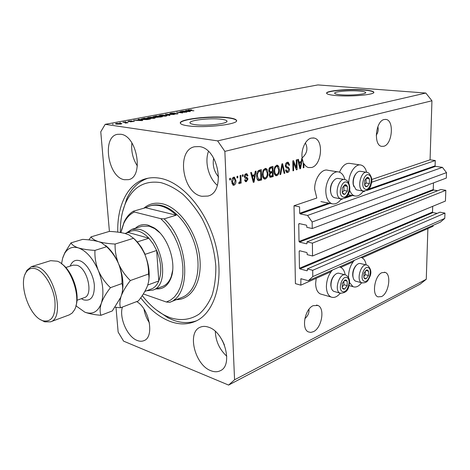 <?xml version="1.0" encoding="UTF-8"?>
<svg xmlns="http://www.w3.org/2000/svg" width="470" height="470" viewBox="0 0 470 470"><rect width="100%" height="100%" fill="white"/><g stroke="black" fill="none" stroke-linecap="round" stroke-linejoin="round"><path stroke-width="0.7" d="M299.572 206.865L294.02 205.737L295.413 283.633L300.812 285.167L300.923 278.728L308.385 280.719L312.773 276.613L312.703 270.309L307.351 268.893L307.368 270.362L306.934 270.779L299.901 268.899L299.461 268.252L299.179 251.168L299.613 250.739L306.687 252.496L307.139 253.148L307.163 254.634L312.538 255.986L312.397 243.149L306.992 241.868L307.01 243.366L306.569 243.807L299.472 242.103L299.026 241.457L298.738 224.025L299.173 223.573L306.322 225.148L306.781 225.8L306.798 227.316L312.233 228.526L312.156 221.993L307.545 215.448L300.13 213.891L299.672 213.245L299.572 206.865M312.233 228.526L446.294 178.083L446.5 172.625L442.429 167.361L435.496 166.38L435.091 165.857L435.273 160.529L371.523 182.295M435.273 160.529L430.068 159.818L371.664 179.528M337.895 171.879L327.919 170.275C321.821 168.213 314.342 178.782 314.677 189.257L316.809 198.046L294.02 205.737M442.429 167.361L307.545 215.448M446.5 172.625L312.156 221.993M437.67 190.72L433.651 190.062L433.258 189.539L433.475 182.906M312.397 243.149L445.83 190.315L440.784 189.498L306.992 241.868M445.83 190.315L445.425 201.072L312.538 255.986M437.188 213.38L432.899 212.593L432.506 212.07L432.7 206.33M308.385 280.719L440.443 222.104L444.767 218.403L444.967 213.104L439.967 212.193L307.351 268.893M444.967 213.104L312.703 270.309M444.767 218.403L312.773 276.613M433.087 225.365L433.058 226.27L362.141 257.854M353.052 261.902L340.762 267.377M331.103 271.678L300.812 285.167M359.145 91.033C349.228 90.169 333.277 91.662 334.687 93.36C335.11 93.982 337.166 94.452 340.862 94.781C350.767 95.704 367.14 94.165 365.637 92.49C365.178 91.838 363.016 91.35 359.145 91.033M221.423 119.263C210.143 117.7 187.448 120.432 190.127 123.117C190.65 123.763 192.306 124.28 195.103 124.662C206.348 126.342 229.66 123.498 226.799 120.872C226.252 120.179 224.46 119.644 221.423 119.263M227.991 117.641C210.842 115.32 176.567 119.415 180.568 123.522C181.35 124.485 183.817 125.255 187.971 125.831C205.043 128.439 240.746 124.068 236.316 120.114C235.476 119.039 232.697 118.217 227.991 117.641M236.486 120.731L236.328 120.391C235.482 119.315 232.709 118.493 228.003 117.917C212.011 115.767 180.116 119.157 180.38 123.146M363.745 89.858C348.675 88.572 324.582 90.822 326.685 93.407C327.32 94.335 330.41 95.052 335.95 95.545C350.996 96.973 376.065 94.623 373.738 92.085C373.027 91.08 369.696 90.34 363.745 89.858M373.738 92.085L373.732 92.32C373.027 91.315 369.696 90.569 363.745 90.093C349.51 88.883 326.709 90.804 326.638 93.289M381.534 296.582C388.737 293.415 391.674 274.339 385.218 272.418L381.893 272.671C374.684 275.526 371.559 294.849 377.951 296.858L381.534 296.582M376.247 135.196C378.097 132.487 378.632 129.65 377.851 126.683M383.779 146.264C392.35 144.413 394.401 120.296 385.982 119.439L384.172 119.515C375.559 120.99 373.327 145.394 381.646 146.358L383.779 146.264M304.854 318.619C307.944 315.975 309.313 312.861 308.966 309.278M313.455 331.656C321.774 327.937 325.17 308.308 317.961 305.477L313.167 305.67C304.86 309.025 301.182 328.882 308.291 331.873L310.758 332.425L313.455 331.656M302.134 157.932C307.11 153.479 308.179 148.491 305.347 142.956M311.616 167.496C321.838 165.223 324.018 139.596 314.025 138.033L311.287 138.092C305.565 139.267 300.771 149.807 302.181 158.261L301.769 158.372L301.252 161.486L299.008 162.121L298.397 159.312L297.698 159.506L299.919 168.824L300.565 168.63L302.31 159.03L303.185 162.121L303.268 167.843L303.926 167.655L303.867 163.589L305.565 165.875L307.274 167.12L308.39 167.555L311.616 167.496M120.719 134.256L117.506 134.32C101.62 136.658 107.983 177.337 124.338 179.716L128.504 179.658C144.096 177.155 137.187 135.601 120.719 134.256M131.888 142.898C131.024 151.228 132.851 158.93 137.369 166.004M122.394 307.063C119.022 317.873 127.364 336.855 137.14 340.439C139.637 341.455 141.922 341.514 143.996 340.627C154.642 337.09 149.466 308.778 136.694 301.576M143.996 309.131C144.836 314.078 146.64 318.642 149.401 322.825M208.592 327.208C205.472 326.11 202.658 326.121 200.144 327.243C186.766 332.313 194.921 365.055 210.836 370.695C214.349 372.105 217.522 372.105 220.348 370.695C233.449 365.325 224.478 331.873 208.592 327.208M215.307 331.379C215.718 341.244 219.543 349.527 226.781 356.237M199.257 146.581L194.598 146.746C175.939 150.2 182.525 193.352 201.824 196.278L207.852 196.072C226.047 192.248 218.65 148.25 199.257 146.581M208.463 151.446C204.444 162.079 208.68 178.112 217.363 185.345M366.148 264.939C365.519 261.097 364.033 258.67 361.694 257.654L360.878 257.419M354.356 260.315C350.69 264.569 348.746 269.933 348.523 276.407L348.552 277.617M321.868 294.379L320.329 293.938C317.379 292.387 315.816 288.962 315.634 283.663L316.187 278.322M340.251 293.198C337.149 296.94 334.07 298.209 331.021 297.005C328.089 295.454 326.55 291.999 326.392 286.653C326.574 279.997 328.601 274.457 332.478 270.027M339.493 172.202C342.33 165.716 345.855 162.79 350.062 163.425L360.126 164.935M348.746 182.824C348.91 172.878 355.643 163.343 361.107 165.082C363.762 165.869 365.601 168.266 366.623 172.273M344.863 179.552C343.793 175.439 341.86 172.942 339.058 172.061C333.001 169.993 325.516 180.697 325.81 191.284C326.068 198.017 328.113 202.165 331.943 203.721C335.257 204.585 338.365 202.999 341.279 198.969M140.73 297.792C149.548 309.36 159.354 317.244 170.152 321.445C179.082 324.747 187.483 324.711 195.356 321.345C214.455 313.185 224.349 281.324 216.1 246.768C207.999 212.205 183.247 182.642 160.658 178.388C155.505 177.366 150.629 177.454 146.035 178.665C127.781 183.335 116.948 205.737 117.794 232.133M213.68 158.12C212.358 165.211 214.009 171.509 218.638 177.025M222.257 340.292L224.466 345.08M430.068 159.818L431.942 100.78L425.826 93.048L317.879 84.923L105.186 124.338L100.768 131.8L109.41 231.405M115.99 307.31L118.14 332.073L123.598 341.144L228.596 385.077L234.565 379.784L224.86 151.381L217.622 140.888L105.186 124.338M296.4 167.819L296.27 159.906L296.94 159.718L297.105 169.641L296.394 169.846L293.509 162.714L293.65 170.645L292.975 170.845L292.792 160.875L293.521 160.67L296.4 167.819L295.512 167.672M285.284 165.787C285.372 163.854 286.054 162.679 287.323 162.268L288.21 162.238L289.608 165.035L288.921 165.364L287.904 163.442L287.288 163.46L285.977 165.563L286.771 166.832L288.257 167.103L289.514 169.235C289.45 171.015 288.827 172.114 287.652 172.525L286.788 172.555L285.549 170.122L286.236 169.793L287.011 171.386L287.605 171.362L288.827 169.406L288.592 168.454L286.365 167.902L285.284 165.787M280.008 174.623L281.906 163.907L282.629 163.701L284.849 173.213L284.139 173.424L282.335 164.976L280.737 174.411L280.008 174.623M276.572 165.258L277.459 165.24L278.622 166.292L279.392 169.582C279.538 172.561 278.681 174.599 276.818 175.686L275.908 175.698C274.621 174.993 273.981 173.506 273.987 171.245L274.598 167.379L276.572 165.258M265.039 168.466L265.979 168.454L267.154 169.505L267.959 172.837C268.123 175.856 267.248 177.924 265.333 179.035L264.369 179.041C263.053 178.318 262.395 176.82 262.395 174.546L263.012 170.628L265.039 168.466M254.722 174.623L255.251 171.327L256.027 171.109L254.059 182.19L253.33 182.401L250.663 172.602L251.45 172.384L252.19 175.339L254.722 174.623M229.724 179.987L229.66 178.447L230.459 178.23L230.523 179.763L229.724 179.987M228.596 385.077L420.192 284.121L426.272 279.262L234.565 379.784M426.272 279.262L427.882 228.579M431.942 100.78L224.86 151.381M231.716 181.902C231.522 179.611 232.174 178.042 233.678 177.19L234.454 177.19L235.952 180.621C236.122 182.865 235.47 184.405 233.995 185.239L233.185 185.239L231.716 181.902M237.039 177.936L236.98 176.415L237.761 176.197L237.82 177.719L237.039 177.936M240.252 179.546L240.1 175.545L240.881 175.328L241.163 183.036L240.387 183.259L240.346 182.031L239.477 183.658L239.06 183.647L238.731 183.459L238.977 182.272L239.512 182.26L240.17 181.162L240.252 179.546M242.391 176.438L242.332 174.922L243.108 174.705L243.16 176.221L242.391 176.438M244.347 176.732C244.376 175.11 244.952 174.117 246.074 173.741L246.879 173.724L247.984 175.698L247.226 176.05L246.568 174.846L246.063 174.852L245.111 176.326L245.311 176.973L247.05 177.401L248.001 179.005L246.386 181.673L245.54 181.684L244.559 179.987L245.322 179.628L245.857 180.597L246.321 180.586L247.243 179.376L246.985 178.812L245.217 178.436L244.347 176.732M256.661 176.25C256.444 173.201 257.296 171.192 259.223 170.222L261.326 169.635L261.631 179.981L258.33 180.662C257.178 179.834 256.626 178.365 256.661 176.25M268.811 170.592C268.822 168.583 269.492 167.379 270.838 166.985L272.964 166.392L273.223 176.603L270.162 177.278L269.116 175.21L269.833 172.837L268.811 170.592M184.922 112.124L180.004 111.537L186.884 112.142L178.383 112.224L182.624 112.947L176.438 112.201L184.927 112.271M170.399 113.858L169.699 113.658L170.757 113.235L175.104 113.064L171.415 113.335L170.692 113.611L171.092 113.722L178.177 113.599L173.271 114.157L176.473 113.904L177.155 113.646L176.773 113.54L170.399 113.858M169.294 115.461L165.293 114.281L174.27 114.521L166.421 114.292L170.04 115.32L169.294 115.461M159.771 115.285L162.785 115.027L167.203 115.567L166.104 116.09L160.147 116.208L158.649 115.79L159.788 115.573M148.015 117.477L151.082 117.212L155.494 117.758L154.342 118.311L148.314 118.422L146.84 117.994L148.032 117.758M139.337 119.715L138.145 119.345L138.932 119.198L142.757 120.467L142.011 120.608L133.492 120.214L139.349 119.938M113.246 124.28L112.377 124.15L113.246 124.28M425.826 93.048L217.622 140.888M116.548 124.127L115.409 123.816L116.349 123.387L121.889 123.616L120.96 124.051L116.548 124.127M120.626 122.899L119.756 122.776L120.626 122.899M125.114 122.529L122.811 122.206L123.592 122.059L128.057 122.688L125.437 123.128L125.09 122.981L126.001 122.746L125.114 122.529M125.937 121.906L125.061 121.783L125.937 121.906M128.369 121.613L127.828 121.448L128.774 121.066L132.052 120.919L129.038 121.448L134.344 121.342L130.378 121.859L133.186 121.36L128.369 121.613M142.51 119.527L140.918 119.098L144.314 118.193L150.482 119.01L147.169 119.597L142.51 119.527M153.649 117.024L152.868 116.801L156.163 115.984L162.338 116.772L156.645 117.353L153.649 117.024M186.919 110.808L185.656 110.485L186.367 110.35L190.45 111.472L189.78 111.596L181.473 111.261L186.931 111.026M188.452 109.939L191.778 109.898L188.922 110.209L193.916 110.814L189.028 110.456L187.824 110.197L188.452 109.939L188.476 110.38M116.407 124.104L116.349 123.387M120.813 123.663L120.784 123.316M120.344 123.951L120.849 123.692L119.997 123.463L116.46 123.745L120.361 124.145M133.903 121.601L133.874 121.201M138.961 119.597L138.932 119.198M140.906 120.226L139.802 119.856L137.739 120.244L140.906 120.226M149.002 119.057L144.278 118.428L141.94 119.057L149.019 119.286M142.093 119.462L142.063 119.127M153.608 118.217L154.477 117.811L153.167 117.488L148.737 117.571L147.88 117.976L153.625 118.422M160.881 116.819L159.03 116.584L156.886 117.095L160.893 117.048M158.308 116.49L156.146 116.213L153.901 116.754L158.32 116.713M165.37 115.996L166.198 115.614L164.87 115.291L160.493 115.379L159.671 115.767L165.381 116.202M166.057 114.504L166.033 114.145M166.439 114.621L166.421 114.292M177.525 113.928L177.496 113.411M186.384 110.667L186.367 110.35M188.599 111.261L187.418 110.932L185.556 111.278L188.599 111.261M363.287 191.108C360.584 195.032 357.688 196.625 354.591 195.884C352.341 195.156 350.679 193.158 349.604 189.892M339.411 266.948L340.521 267.266C342.953 268.388 344.492 270.908 345.133 274.844M349.51 282.505L353.011 286.676C355.89 287.722 358.763 286.412 361.647 282.752M229.707 179.611L230.523 179.763M233.708 177.184L234.571 178.606M235.141 180.468L235.952 180.621M234.048 184.099L232.867 185.021L233.995 185.239M231.945 183.594L232.562 183.94M233.972 178.277L232.468 178.136M233.972 184.128L235.165 180.85L234.166 178.312L233.702 178.312L232.503 181.602L233.496 184.123L233.972 184.128M231.704 181.449L232.503 181.602M232.568 178.101L233.702 178.312M237.021 177.572L237.82 177.719M240.376 182.889L241.163 183.036M239.894 181.949L240.346 182.031M239.089 182.29L238.825 183.006M238.842 183.541L239.477 183.658M242.373 176.08L243.16 176.221M246.127 173.73L246.75 174.94M247.126 175.539L247.984 175.698M246.392 174.811L244.935 174.652L246.063 174.852M244.359 176.185L245.111 176.326M244.353 176.796L245.311 176.973M244.353 176.867L244.917 176.984M247.05 177.401L245.922 177.196L246.873 178.764M246.997 178.823L248.001 179.005M246.456 180.539L245.258 181.461L246.386 181.673M245.704 178.541L245.27 178.453M254.217 174.764L254.029 175.827M253.23 182.031L254.059 182.19M251.368 175.192L252.19 175.339M252.972 181.085L253.659 181.214L254.511 175.915L253.383 175.709L251.644 176.203M251.685 176.35L252.478 176.491L253.659 181.214M254.511 175.915L252.478 176.491M260.21 169.946L260.245 170.992M260.486 179.099L260.503 179.775L261.631 179.981M260.503 179.775L257.989 180.48M257.049 178.929L257.689 179.27M257.472 179.234L260.856 178.988L260.621 171.057L259.493 170.863L257.536 171.503M256.655 175.915L257.407 176.05L258.6 179.44M256.89 173.301L257.613 173.43L257.407 176.05M258.224 171.215L259.352 171.409L257.613 173.43M260.621 171.057L259.352 171.409M265.215 168.425L266.032 169.312L267.154 169.505M266.032 169.312L266.396 170.099M267.219 172.707L267.959 172.837M265.703 177.66L264.211 178.835L265.333 179.035M262.812 177.184L263.758 177.689M265.509 169.623L263.5 169.682M265.297 177.836C266.76 176.961 267.407 175.357 267.236 173.025L265.762 169.664L265.08 169.67C263.641 170.516 262.988 172.079 263.13 174.37L263.505 176.614L264.604 177.842L265.297 177.836M262.607 176.45L263.505 176.614M262.395 174.235L263.13 174.37M263.952 169.482L265.08 169.67M271.854 166.703L271.877 167.725M271.977 171.491L272.001 172.508M272.083 175.733L272.101 176.403L273.223 176.603M272.101 176.403L269.798 177.072M268.916 171.55L269.257 171.662M268.811 170.258L269.533 170.381L270.221 171.826L272.371 171.38L272.277 167.79L271.155 167.602L269.31 168.154M269.128 174.711L269.833 174.834L270.403 176.074L272.477 175.621L272.4 172.572L271.278 172.378L269.774 172.813M269.645 173.101L270.426 173.236L269.833 174.834M272.4 172.572L270.426 173.236M269.21 168.354L270.156 168.518L269.533 170.381M269.727 168.001L270.849 168.189L270.156 168.518M272.277 167.79L270.849 168.189M276.713 165.223L277.5 166.11L278.622 166.292M277.5 166.11L277.829 166.809M278.675 169.459L279.392 169.582M277.141 174.352L275.702 175.492L276.818 175.686M274.404 173.918L275.267 174.358M277.018 166.398L275.091 166.433M276.783 174.505C278.211 173.647 278.845 172.067 278.687 169.764L277.247 166.439L276.607 166.445C275.209 167.273 274.568 168.812 274.703 171.068L275.056 173.289L276.137 174.511L276.783 174.505M274.186 173.136L275.056 173.289M273.987 170.951L274.703 171.068M275.485 166.263L276.607 166.445M284.062 173.078L284.849 173.213M281.736 164.882L282.335 164.976M280.067 174.294L280.737 174.411M287.47 162.232L288.345 163.695M288.874 164.917L289.608 165.035M287.693 163.413L286.165 163.278L287.288 163.46M285.29 165.452L285.977 165.563M285.361 166.533L286.559 166.809M288.257 167.103L287.141 166.921L288.298 168.242M288.809 169.118L289.514 169.235M287.857 171.268L286.536 172.337L287.652 172.525M285.672 171.086L286.083 171.233M295.965 167.743L295.983 168.83M296.253 169.5L297.105 169.641M292.822 162.602L293.509 162.714M292.969 170.534L293.65 170.645M292.804 161.492L293.28 162.673M301.675 158.93L302.31 159.03M300.683 161.645L300.506 162.62M299.842 168.513L300.565 168.63M298.297 162.009L299.008 162.121M299.625 167.602L300.224 167.702L301.053 162.702L298.515 162.931M298.556 163.108L299.249 163.213L300.224 167.702M301.053 162.702L299.249 163.213M303.203 163.484L303.867 163.589M303.262 167.543L303.926 167.655M365.625 186.543L367.005 186.684L369.414 183.547L369.461 178.917L368.098 177.372L367.088 177.39L364.655 180.527L364.62 185.192L365.625 186.543M365.666 185.914L367.005 186.684L369.414 183.547L369.461 178.917L367.088 177.39L364.655 180.527L364.62 185.192L365.666 185.914M366.535 172.267L360.719 171.356C358.963 170.974 357.294 171.879 355.714 174.07C353.652 177.337 352.888 180.956 353.416 184.939L356.002 189.61L357.441 190.074M353.793 186.455L353.187 184.393C352.712 180.803 353.399 177.537 355.261 174.593L356.048 173.606M364.585 184.869L366.042 182.989L366.077 178.488M366.042 182.989L369.414 183.547M366.171 178.383L369.461 178.917M364.843 278.833L366.177 278.769L368.509 275.508L368.551 271.178L367.417 269.98L366.259 270.091L363.903 273.358L363.868 277.711L364.843 278.833M364.879 278.205L366.177 278.769L368.509 275.508L368.551 271.178L366.259 270.091L363.903 273.358L363.868 277.711L364.879 278.205M366.295 264.974L360.831 263.629C359.403 263.118 357.923 263.647 356.389 265.221C353.751 268.411 352.612 272.218 352.97 276.642C353.322 278.974 354.18 280.473 355.549 281.13L356.372 281.36M353.217 277.87L352.759 276.043C352.435 272.048 353.464 268.617 355.843 265.744L356.424 265.186M363.78 276.724L365.249 274.674L365.278 271.231M365.249 274.674L368.509 275.508M365.883 270.509L368.551 271.178M343.312 289.109L344.733 289.026L347.195 285.637L347.201 281.189L345.979 279.979L344.739 280.108L342.26 283.504L342.26 287.975L343.312 289.109M343.353 288.463L344.733 289.026L347.195 285.637L347.201 281.189L344.739 280.108L342.26 283.504L342.26 287.975L343.353 288.463M344.915 274.809L339.516 273.399C337.883 272.782 336.191 273.405 334.452 275.267C332.002 278.275 330.851 281.865 331.009 286.036C331.274 288.786 332.202 290.56 333.782 291.359L333.888 291.406M331.25 287.64L330.827 285.478C330.686 281.718 331.726 278.481 333.935 275.767L334.593 275.115M342.172 287.117L343.905 284.744L343.905 281.06M343.905 284.744L347.195 285.637M344.428 280.449L347.201 281.189M343.341 194.222L344.815 194.351L347.365 191.096L347.371 186.326L345.902 184.757L344.821 184.786L342.254 188.047L342.254 192.847L343.341 194.222M343.382 193.575L344.815 194.351L347.365 191.096L347.371 186.326L344.821 184.786L342.254 188.047L342.254 192.847L343.382 193.575M344.346 179.481L338.582 178.524C336.502 178.059 334.57 179.17 332.795 181.861C331.074 184.78 330.351 187.994 330.627 191.501C330.974 194.38 331.955 196.325 333.582 197.329L335.063 197.788M331.027 193.605L330.439 191.032C330.193 187.871 330.845 184.969 332.39 182.342L333.33 181.073M342.236 192.677L343.952 190.491L343.94 185.726L347.371 186.326M343.952 190.491L347.365 191.096M135.36 228.256C138.862 224.96 143.097 223.92 148.062 225.136L153.819 227.715C167.62 235.781 176.943 262.759 171.109 277.747C168.043 285.725 163.025 289.444 156.058 288.891M159.853 232.809L154.783 228.667L149.278 226.199L141.952 226.252M142.257 295.589C149.16 304.572 156.78 311.216 165.123 315.523L169.893 317.603C180.615 321.051 190.362 319.888 199.133 314.107C204.468 309.401 208.786 303.109 212.088 295.231C214.684 286.577 215.93 276.971 215.83 266.414C214.561 249.787 209.961 233.831 202.03 218.526C196.348 209.079 189.974 201.007 182.906 194.31C175.627 188.593 168.307 184.704 160.94 182.654C145.065 180.169 133.398 186.696 125.954 202.218C122.041 210.912 120.167 221.006 120.344 232.497M196.583 320.763C189.204 323.36 181.42 323.154 173.236 320.146L168.189 317.937L156.028 309.701M180.985 297.81L169.617 302.345L166.357 302.016L170.675 300.048L174.505 296.893L177.736 292.622L180.257 287.323L181.99 281.142L182.871 274.233L182.859 266.801L181.955 259.052L180.169 251.221L177.56 243.536L174.2 236.234L170.193 229.525L165.663 223.614L160.746 218.656L134.385 212.029C129.82 214.197 126.271 218.021 123.733 223.497L120.913 232.591M169.617 302.345L169.629 302.345C191.883 295.612 189.11 241.386 164.106 218.879L176.279 215.184C171.051 210.243 165.71 207.117 160.258 205.801C156.504 204.938 152.973 204.991 149.66 205.96L145.553 207.728L133.421 211.189C129.462 213.556 126.342 217.216 124.051 222.181L121.372 230.441M166.357 302.016L143.327 293.956M164.106 218.879L160.746 218.656M134.385 212.029L133.421 211.189M122.6 211.782L126.882 198.463C131.682 188.1 138.709 181.355 147.956 178.23M126.23 233.079L131.829 229.331L139.138 229.301C160.705 233.484 172.014 284.779 152.844 290.108L162.732 286.371C166.603 284.808 169.453 281.489 171.286 276.419L172.666 270.356M176.279 215.184L145.553 207.728M149.542 289.667L152.497 288.551C155.194 287.047 157.291 284.514 158.784 280.954C162.015 272.118 161.304 261.96 156.663 250.469L153.144 243.818L148.861 238.214C145.394 234.489 141.811 232.109 138.104 231.064C134.414 230.094 131.13 230.564 128.257 232.462L124.955 233.472M152.844 290.108L146.611 290.771M147.744 285.043L158.784 280.954L156.663 250.469L145.148 254.329L141.605 247.59L137.31 241.903L148.861 238.214L128.257 232.462M152.497 288.551L144.831 291.435M61.787 263.952C72.286 270.749 80.147 293.75 76.005 305.524M69.19 314.918L72.122 313.09L74.313 310.159C81.903 298.045 70.788 265.897 57.393 261.22L50.637 260.674L31.602 266.584M41.989 320.411L43.052 320.822C51.935 322.373 55.883 315.576 54.896 300.436C53.157 286.559 44.227 271.778 36.031 268.905C31.884 267.5 28.611 268.576 26.214 272.13C18.183 283.075 28.782 315.452 41.989 320.411M25.045 274.392L26.855 270.368L31.425 266.643L37.259 266.919C54.332 271.683 65.348 318.055 50.519 321.844L44.656 321.827L40.543 319.676M148.526 274.022C149.384 277.435 148.984 281.489 147.333 286.189L147.204 286.524C145.248 291.183 142.31 295.983 138.397 300.923L120.537 307.774C119.474 304.63 119.709 300.665 121.254 295.877C123.128 291.012 126.171 285.895 130.366 280.531L148.526 274.022C148.649 267.477 147.474 261.062 145.007 254.775C142.187 248.518 138.356 243.019 133.515 238.272L115.121 244.053C108.599 243.713 103.118 242.925 98.694 241.692C94.64 240.352 92.096 238.742 91.057 236.868L109.346 231.399C115.526 231.687 120.831 232.409 125.261 233.555L129.027 234.93L133.515 238.272M130.366 280.531C125.384 275.749 121.442 270.127 118.534 263.67C116.019 257.166 114.88 250.628 115.121 244.053M91.057 236.868L88.9 239.894M115.056 307.192L120.537 307.774M122.259 292.246C123.886 283.475 122.641 273.945 118.534 263.67C115.156 255.762 110.838 249.688 105.591 245.458M133.368 238.102C138.11 242.185 141.987 247.737 145.007 254.775C148.726 263.952 149.971 272.659 148.737 280.89M75.94 305.8L84.859 312.174C92.496 314.859 97.983 311.892 101.326 303.279C103.147 298.344 106.185 293.145 110.444 287.681C105.309 282.811 101.262 277.071 98.306 270.467C95.751 263.823 94.629 257.125 94.946 250.393C88.319 250.028 82.802 249.2 78.402 247.907C74.377 246.503 71.916 244.817 71.017 242.855L82.632 239.383C88.936 239.7 94.288 240.47 98.694 241.692L101.432 242.69L106.643 246.715C111.684 251.579 115.649 257.231 118.534 263.67C121.06 270.15 122.212 276.771 121.994 283.539C123.064 286.982 122.817 291.095 121.254 295.877L120.573 297.616L112.312 310.934L100.968 315.288C99.734 312.133 99.857 308.126 101.326 303.279C104.164 293.862 103.153 282.922 98.306 270.467C92.948 258.341 86.316 250.821 78.402 247.907C72.445 246.215 67.833 248.089 64.578 253.53L62.592 258.336L61.57 263.776M84.753 312.133L84.859 312.174C89.177 313.76 94.546 314.794 100.968 315.288M71.017 242.855L64.86 252.649L62.857 257.46M94.946 250.393L106.643 246.715M110.444 287.681L121.994 283.539M435.091 165.857L368.504 189.157M351.096 195.25L346.466 196.871M328.689 203.093L299.672 213.245M435.496 166.38L366.97 190.432M364.808 191.19L362.717 191.925M352.506 195.508L344.857 198.193M342.589 198.986L340.809 199.615M330.116 203.369L300.13 213.891M299.678 223.685L298.738 224.025M433.258 189.539L299.026 241.457M433.651 190.062L299.472 242.103M306.934 243.66L306.569 243.807M300.007 250.833L299.179 251.168M432.506 212.07L299.461 268.252M432.899 212.593L299.901 268.899M307.315 270.614L306.934 270.779M301.452 278.798L300.718 279.121M167.108 114.815L167.085 114.474M245.387 178.483L246.11 178.618M252.419 179.047L253.177 179.188M258.506 180.357L259.628 180.562M269.962 177.025L271.084 177.225M270.009 172.743L271.131 172.937M281.436 166.55L282.071 166.656M299.167 165.675L299.831 165.781M364.855 188.987C369.467 192.218 374.008 177.825 369.238 175.116C364.638 171.691 359.979 186.379 364.855 188.987M363.768 191.184L362.399 190.732C356.601 187.759 361.13 170.228 367.14 172.361L368.48 172.901M364.097 281.219C368.562 283.586 372.951 269.522 368.339 267.671C363.88 265.127 359.38 279.468 364.097 281.219M362.476 282.981L361.724 282.77C355.702 280.59 361.219 262.307 367.029 265.156L367.311 265.262M342.53 291.57C347.318 293.926 351.877 279.415 346.942 277.588C342.166 275.05 337.484 289.861 342.53 291.57M340.832 293.351L340.016 293.11C333.612 290.713 339.634 271.866 345.773 275.038L345.849 275.067M342.536 196.748C347.495 200.014 352.212 185.151 347.101 182.419C342.154 178.947 337.301 194.128 342.536 196.748M341.437 198.986L340.039 198.534C333.747 195.514 338.612 177.208 345.062 179.605L346.29 180.092M182.025 297.398L182.407 297.246C194.915 292.269 201.336 272.03 196.343 250.058C191.443 228.091 175.974 208.774 161.345 205.49C157.597 204.626 154.066 204.679 150.747 205.649L150.012 205.86M143.885 208.204C149.037 203.716 155.194 202.241 162.344 203.78C179.287 207.429 196.936 232.256 199.738 257.472C202.74 282.723 190.562 301.364 174.382 299.496M70.2 266.096C72.086 261.25 75.241 259.452 79.671 260.709C86.386 262.853 93.389 274.363 94.329 284.996C94.582 296.611 90.986 301.552 83.537 299.825L81.351 298.703M84.259 297.657L84.371 297.616C93.694 295.184 87.526 268.059 76.927 265.256L73.144 265.145L65.776 267.518M385.218 272.418L384.331 272.201M385.982 119.439L385.4 119.38M317.961 305.477L316.527 305.048M314.025 138.033L312.997 137.904M320.329 293.938L331.021 297.005M320.893 201.583L331.943 203.721M146.575 178.53L146.035 178.665M120.855 123.763L120.878 124.062M116.46 123.745L116.49 124.115M126.007 122.782L126.031 123.081M141.94 119.057L141.969 119.445M154.483 117.905L154.507 118.275M147.88 117.976L147.909 118.364M153.901 116.754L153.925 117.054M166.204 115.702L166.227 116.067M159.671 115.767L159.694 116.143M177.155 113.693L177.178 113.998M348.023 194.692L354.591 195.884M349.057 285.601L353.011 286.676M234.454 177.19L234.142 177.131M233.496 184.123L232.368 183.905M245.528 177.084L244.4 176.879M245.857 180.597L244.729 180.386M265.979 168.454L265.62 168.395M264.604 177.842L263.482 177.642M270.403 176.074L269.281 175.874M270.221 171.826L269.093 171.632M277.459 165.24L277.124 165.187M276.137 174.511L275.021 174.317M286.771 166.832L285.648 166.644M287.011 171.386L285.895 171.197M226.822 121.524L226.799 120.872M365.631 92.784L365.637 92.49M356.783 189.956L363.175 191.079C367.975 190.591 370.63 188.282 371.141 184.14C372.557 180.316 371.782 176.644 368.827 173.13M353.187 184.393L353.416 184.939M355.261 174.593L355.714 174.07M355.59 281.154L361.771 282.787C367.669 283.363 368.233 279.873 370.037 276.254C371.664 272.312 370.895 268.717 367.722 265.462M352.759 276.043L352.97 276.642M355.843 265.744L356.389 265.221M333.782 291.359L340.168 293.168C345.004 293.18 347.87 290.989 348.769 286.594C349.527 282.341 350.837 279.027 346.278 275.261M330.827 285.478L331.009 286.036M333.935 275.767L334.452 275.267M334.282 197.641L340.738 198.845C349.474 199.462 352.794 186.126 346.654 180.321M330.439 191.032L330.627 191.501M332.39 182.342L332.795 181.861M169.629 302.345L182.019 297.398M123.733 223.497L124.051 222.181M165.123 315.523L168.189 317.937M125.954 202.218L126.882 198.463M154.783 228.667L153.819 227.715M171.286 276.419L171.109 277.747M132.058 229.26L142.181 226.188M43.052 320.822L44.656 321.827M50.519 321.844L69.372 314.847M76.974 300.271L83.842 297.804M64.578 253.53L64.86 252.649M26.214 272.13L26.855 270.368"/></g></svg>
